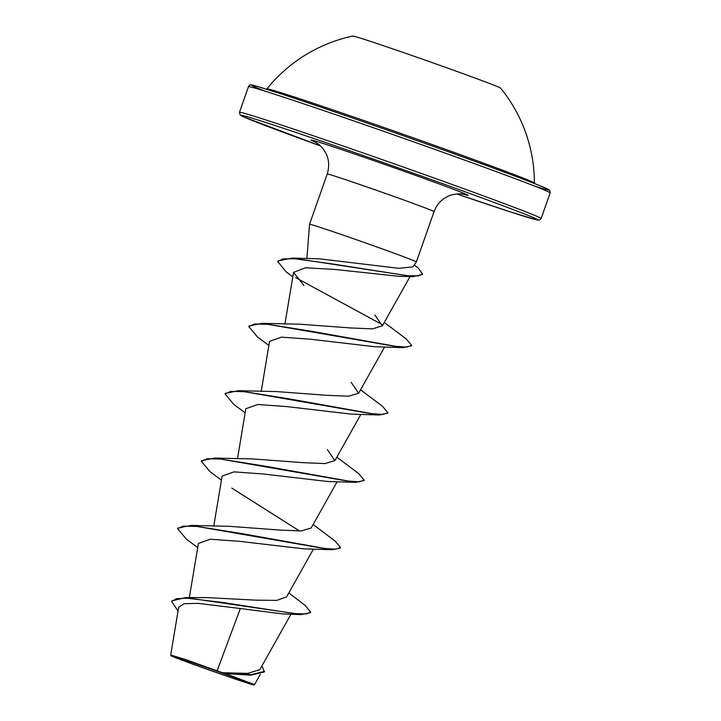 <?xml version="1.0" encoding="UTF-8"?>
<svg xmlns="http://www.w3.org/2000/svg" width="721" height="721" viewBox="0 0 721 721"><rect width="100%" height="100%" fill="white"/><g stroke="black" fill="none" stroke-linecap="round" stroke-linejoin="round"><path stroke-width="1.08" d="M534.441 183.549L534.396 183.08A150.319 150.319 0 0 0 500.572 88.079A78.355 1.361 -160.6 0 0 443.83 66.738A78.355 1.361 -160.6 0 0 352.821 36.05A150.319 150.319 0 0 0 266.932 88.89L266.599 89.224M534.396 183.08A141.785 2.469 -160.6 0 0 431.681 144.38A141.785 2.469 -160.6 0 0 266.932 88.89M203.52 667.952A40.926 0.712 19.4 0 1 174.266 656.804A40.926 0.712 19.4 0 1 221.437 672.783A40.926 0.712 19.4 0 1 250.764 683.742A40.926 0.712 19.4 0 1 203.52 667.952M202.88 667.772A43.873 0.766 19.4 0 1 171.102 655.813A43.873 0.766 19.4 0 1 222.077 672.963A43.873 0.766 19.4 0 1 253.846 684.95A43.873 0.766 19.4 0 1 202.88 667.772M171.102 655.813L170.715 654.992L184.702 659.273L222.537 672.72L247.727 673.387L259.821 669.674L290.969 614.211M292.807 276.891L286.201 271.934L277.756 261.507L277.955 260.939L292.212 258.073L319.286 258.803L398.74 268.311L412.935 266.887L416.368 261.885A56.626 0.982 -160.6 0 0 375.344 246.42A56.626 0.982 -160.6 0 0 309.534 224.267L327.244 173.995A56.626 0.982 19.4 0 1 393.044 196.148A56.626 0.982 19.4 0 1 434.069 211.614C436.836 204.196 441.856 198.924 449.12 195.806C457.511 192.408 465.55 194.58 464.279 194.4M288.833 592.887L305.244 605.496L310.625 612.165L310.427 612.724L300.729 614.589L282.848 613.968L240.336 608.524L217.255 670.503M310.625 612.165L306.2 613.977L295.511 613.634L185.486 597.583L206.251 597.574L256.054 600.16L276.801 600.377L286.579 596.907L313.455 549.051M197.716 547.536L186.252 539.029L177.618 528.646L177.817 528.087L191.047 525.42L229.152 526.303L279.811 530.052L301.225 530.944L311.193 527.961L337.176 481.682M221.437 480.168L209.973 471.669L201.339 461.287L201.538 460.728L214.768 458.051L252.882 458.944L303.469 462.684L324.937 463.585L334.905 460.602L327.415 449.634M245.158 412.809L233.694 404.31L225.06 393.927L225.258 393.369L238.489 390.692L276.603 391.584L327.226 395.333L348.64 396.217L358.625 393.233L351.136 382.265M268.879 345.449L257.424 336.941L248.781 326.568L248.979 326.009L262.21 323.332L300.324 324.225L350.992 327.974L372.397 328.857L382.355 325.874L374.857 314.906M277.756 261.507L282.911 258.893L295.078 258.803L334.526 264.265L413.061 276.612L399.452 276.359L334.472 269.42L305.479 267.77L293.555 272.385L303.983 285.534M248.781 326.568L254.504 324.008L268.302 324.351L313.662 331.642L403.156 347.648L374.947 346.756L310.58 339.24L281.496 337.149L269.564 341.348L261.191 391.476M225.06 393.927L230.783 391.368L244.581 391.71L289.941 399.001L379.435 415.008L351.217 414.115L286.877 406.599L257.757 404.508L245.843 408.708L237.47 458.835M201.339 461.287L207.062 458.727L220.86 459.07L266.22 466.361L355.714 482.367L327.505 481.484L263.165 473.967L234.019 471.867L222.122 476.067L213.749 526.195M231.829 488.126L299.548 530.998M177.618 528.646L183.341 526.096L197.139 526.438L242.499 533.72L331.993 549.735L303.784 548.843L239.39 541.318L210.289 539.236L198.41 543.436M240.336 608.524L197.797 603.342L184.116 603.72L178.691 607.154L170.706 654.983M261.966 665.843L264.382 671.927L250.719 675.153L225.376 673.585L254.558 684.608L260.272 674.432M185.486 597.583L171.895 600.908L171.697 601.476L178.051 611.02M264.58 671.368L251.259 674.595L222.537 672.72M300.729 614.589L223.159 602.54L186.991 598.187L176.248 598.727L171.697 601.476M250.719 675.153L226.034 673.612L222.699 672.738M225.376 673.585L226.034 673.612M191.047 525.42L322.99 548.293L335.49 549.204L340.51 547.527L335.058 541.038L313.121 524.528M214.768 458.051L346.72 480.925L359.211 481.835L364.231 480.168L358.779 473.679L336.842 457.159M238.489 390.692L370.441 413.566L382.932 414.476L387.952 412.8L382.509 406.311L360.563 389.8M262.21 323.332L394.162 346.206L406.653 347.116L411.673 345.44L406.229 338.951L384.284 322.44M382.662 324.874L295.61 277.612M292.212 258.073L407.87 275.719L418.279 275.909L422.542 273.962L417.964 267.734L414.233 265.013M331.993 549.735L340.312 548.086L340.51 547.527M355.714 482.367L364.096 480.438M379.435 415.008L387.817 413.07M403.156 347.648L411.538 345.71M413.061 276.612L422.344 274.521L422.542 273.962M541.138 218.526L539.398 220.094L536.027 219.743L511 212.109L456.808 193.949A157.511 2.74 19.4 0 0 537.046 219.265A157.511 2.74 19.4 0 0 423.975 176.978A157.511 2.74 19.4 0 0 250.367 117.667A157.511 2.74 19.4 0 0 320.593 145.984L243.833 116.964L240.174 114.981L239.471 112.287A159.909 2.785 19.4 0 1 425.291 174.861A159.909 2.785 19.4 0 1 541.138 218.526L550.168 192.886A159.909 2.785 -160.6 0 0 434.321 149.22A159.909 2.785 -160.6 0 0 248.502 86.655C250.286 83.041 251.431 84.907 278.252 92.937C311.787 103.779 376.759 126.175 434.601 146.823A157.511 2.74 -160.6 0 0 285.417 95.28A157.511 2.74 -160.6 0 0 264.94 91.116M315.158 141.992A83.285 1.451 19.4 0 1 331.39 146.183A83.285 1.451 19.4 0 1 407.735 172.589A83.285 1.451 19.4 0 1 463.531 194.246M534.558 186.072A157.511 2.74 -160.6 0 0 434.61 146.823M306.894 258.596L309.534 224.267M239.471 112.287L248.502 86.655M189.344 597.646L198.401 543.427M334.914 460.602L360.897 414.323M358.634 393.242L384.617 346.963M284.912 324.117L293.555 272.385M382.355 325.874L410.06 276.531M416.368 261.885L434.069 211.614M327.244 173.995C330.624 162.351 327.884 152.546 319.006 144.579L314.491 141.649M364.033 480.727L364.231 480.168M387.754 413.367L387.952 412.8M411.475 346.008L411.673 345.44M253.846 684.95L254.549 684.617M434.601 146.823C495.273 168.444 540.462 185.423 547.023 188.767L549.799 190.578L550.168 192.886"/></g></svg>
